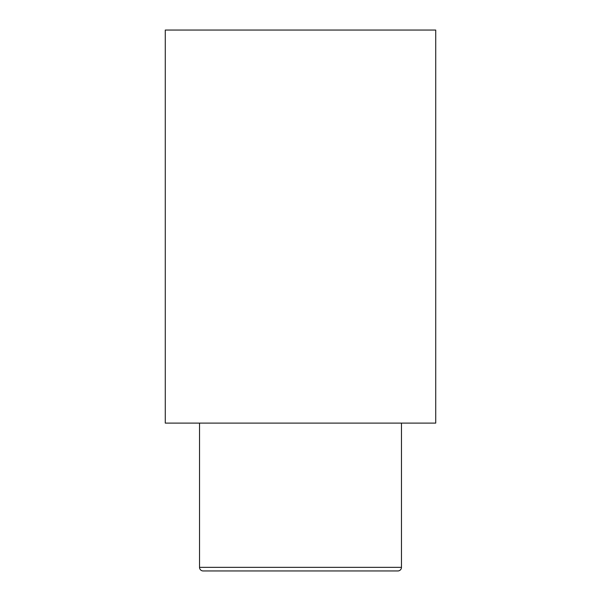 <?xml version="1.0" encoding="UTF-8"?>
<svg xmlns="http://www.w3.org/2000/svg" width="601" height="601" viewBox="0 0 601 601"><rect width="100%" height="100%" fill="white"/><g stroke="black" fill="none" stroke-linecap="round" stroke-linejoin="round"><path stroke-width="0.9" d="M199.532 423.104L199.532 567.344A3.606 3.606 0 0 0 203.138 570.95L397.862 570.95A3.606 3.606 0 0 0 401.468 567.344L401.468 423.104M165.275 423.104L435.725 423.104L435.725 30.05L165.275 30.05L165.275 423.104M199.532 567.344L401.468 567.344"/></g></svg>
